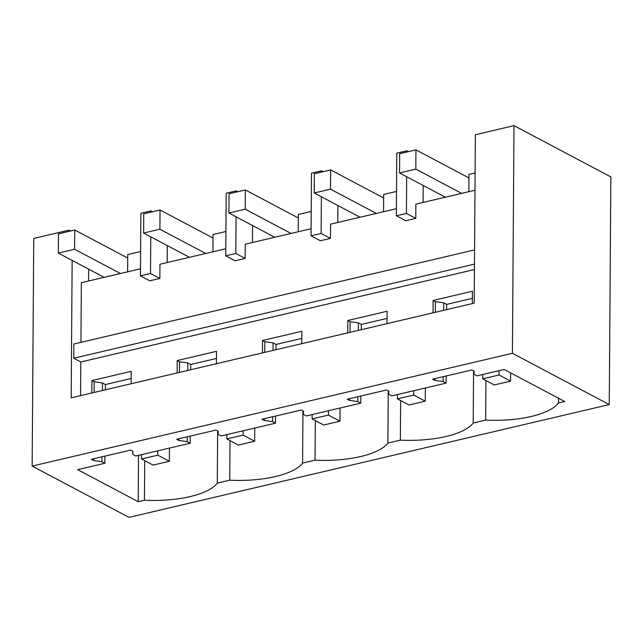 <?xml version="1.0" encoding="UTF-8"?>
<svg xmlns="http://www.w3.org/2000/svg" width="643" height="643" viewBox="0 0 643 643"><rect width="100%" height="100%" fill="white"/><g stroke="black" fill="none" stroke-linecap="round" stroke-linejoin="round"><path stroke-width="0.96" d="M70.577 230.99L69.002 230.154L33.741 238.432L32.15 466.079L512.415 353.288L513.998 125.642L475.378 134.708L474.204 303.166L71.188 397.824L72.145 260.415M69.002 230.154L68.994 231.359M408.442 151.635L406.866 150.8L396.787 153.171L396.353 215.775L405.693 220.718L415.772 218.355L415.868 204.12L474.992 190.24M512.415 353.288L609.259 404.568L610.85 176.921L513.998 125.642M152.528 211.74L150.952 210.904L140.873 213.275L140.439 275.879L149.779 280.822L159.858 278.459L159.954 264.225L225.789 248.769M237.83 191.702L236.254 190.875L226.183 193.238L225.741 255.842L235.089 260.785L245.16 258.422L245.264 244.195L311.099 228.731M323.132 171.673L321.556 170.837L311.485 173.2L311.051 235.804L320.391 240.755L330.47 238.384L330.566 224.158L396.401 208.694M475.113 172.967L468.964 174.414L468.843 191.686M140.487 268.798L81.364 282.687L80.954 342.349M474.574 249.902L73.849 344.013L73.752 358.239L80.817 361.985L80.576 395.614M474.478 264.128L73.752 358.239M474.438 269.538L80.817 361.985M91.828 392.969L91.917 380.584L94.191 381.789L102.462 382.963L105.42 384.53L131.164 378.486M131.124 383.742L131.212 371.357L91.917 380.584M177.138 372.94L177.219 360.554L179.501 361.76L187.764 362.925L190.73 364.493L216.466 358.448M216.426 363.713L216.514 351.319L177.219 360.554M262.44 352.903L262.529 340.517L264.803 341.722L273.074 342.888L276.032 344.463L301.768 338.419M301.736 343.675L301.824 331.29L262.529 340.517M347.742 332.865L347.831 320.479L350.113 321.685L358.376 322.858L361.342 324.426L387.078 318.381M387.038 323.638L387.126 311.252L347.831 320.479M433.052 312.836L433.133 300.45L435.415 301.655L443.678 302.821L446.644 304.388L472.38 298.344M472.348 303.609L472.428 291.223L433.133 300.45M32.15 466.079L129.002 517.358L609.259 404.568M485.931 380.527L485.658 420.096A66.968 23.783 -179.6 0 0 558.502 402.984L564.731 401.521L504.192 369.476L476.993 375.858L474.028 374.29L474.156 371.156L471.882 369.95L432.586 379.177L434.869 380.383L443.131 381.548L446.097 383.115L391.683 395.895L388.726 394.328L388.854 391.185L386.58 389.979L347.284 399.207L349.559 400.412L357.829 401.586L360.787 403.153L306.381 415.933L303.416 414.365L303.552 411.223L301.27 410.017L261.974 419.244L264.257 420.45L272.519 421.615L275.485 423.19L221.079 435.962L218.114 434.395L218.242 431.26L215.968 430.046L176.672 439.282L178.947 440.487L187.217 441.653L190.175 443.22L135.769 456L132.812 454.432L132.94 451.29L130.658 450.084L91.37 459.311L93.645 460.517L101.907 461.69L104.873 463.257L77.666 469.647L138.205 501.701L138.526 455.348M485.658 420.096L473.2 423.022L473.561 370.834M400.629 400.565L400.348 440.134A66.968 23.783 -179.6 0 0 473.2 423.022M400.348 440.134L387.89 443.059L388.259 390.872M315.319 420.602L315.046 460.163A66.968 23.783 -179.6 0 0 387.89 443.059M315.046 460.163L302.588 463.089L302.949 410.909M144.715 460.669L144.434 500.238A66.968 23.783 -179.6 0 0 217.286 483.126L229.744 480.2A66.968 23.783 -179.6 0 0 302.588 463.089M144.434 500.238L138.205 501.701M406.681 176.737L406.424 213.404L396.353 215.775M406.866 150.8L406.858 152.005M406.424 213.404L415.772 218.355M423.207 185.481L423.086 202.432M434.869 380.383L434.877 378.639M435.343 312.297L435.415 301.655M104.873 463.257L104.922 456.128M105.388 389.787L105.42 384.53M446.097 383.115L446.146 375.994M446.604 309.653L446.644 304.388M360.787 403.153L360.836 396.024M361.302 329.682L361.342 324.426M275.485 423.19L275.534 416.061M276 349.72L276.032 344.463M190.175 443.22L190.232 436.099M190.69 369.757L190.73 364.493M443.131 381.548L443.164 376.694M443.63 310.352L443.678 302.821M474.028 374.29L474.052 371.099M558.502 402.984L558.534 398.242M88.67 269.16L88.581 280.991M140.608 251.534L127.748 254.556L127.627 271.82M150.767 236.841L150.51 273.508L159.858 278.459M150.51 273.508L140.439 275.879M93.645 460.517L93.661 458.772M94.119 392.431L94.191 381.789M150.952 210.904L150.944 212.11M132.812 454.432L132.828 451.233M101.907 461.69L101.948 456.827M102.406 390.486L102.462 382.963M217.286 483.126L217.647 430.939M229.744 480.2L230.017 440.632M396.522 191.429L383.662 194.451L383.541 211.716M337.896 205.519L337.784 222.462M321.379 196.766L321.122 233.441L330.47 238.384M321.556 170.837L321.548 172.043M321.122 233.441L311.051 235.804M357.829 401.586L357.862 396.723M358.328 330.381L358.376 322.858M388.726 394.328L388.75 391.129M349.559 400.412L349.575 398.668M350.033 332.335L350.113 321.685M311.22 211.459L298.36 214.481L298.239 231.753M252.595 225.548L252.474 242.499M236.077 216.804L235.82 253.471L245.16 258.422M236.254 190.875L236.246 192.08M235.82 253.471L225.741 255.842M272.519 421.615L272.552 416.76M273.018 350.419L273.074 342.888M303.416 414.365L303.44 411.166M264.257 420.45L264.265 418.706M264.731 352.364L264.803 341.722M225.91 231.496L213.05 234.518L212.929 251.783M167.293 245.586L167.172 262.537M187.217 441.653L187.25 436.798M187.716 370.456L187.764 362.925M218.114 434.395L218.138 431.196M178.947 440.487L178.963 438.743M179.429 372.401L179.501 361.76M482.756 374.507L482.724 378.831L494.29 384.956L510.582 381.13L510.638 372.884M499.048 370.681L499.016 375.006L482.724 378.831M499.016 375.006L510.582 381.13M468.94 177.926L415.957 149.867L399.673 153.693L399.536 172.951L445.342 197.2M415.957 149.867L415.828 169.125L461.634 193.374M415.828 169.125L399.536 172.951M397.454 394.545L397.422 398.869L408.988 404.994L425.272 401.168L425.369 387.986M413.738 390.719L413.714 395.043L397.422 398.869M413.714 395.043L425.272 401.168M383.638 197.956L330.655 169.905L314.363 173.731L314.234 192.988L360.04 217.238M330.655 169.905L330.518 189.163L376.324 213.412M330.518 189.163L314.234 192.988M312.144 414.574L312.12 418.906L323.686 425.023L339.97 421.197L340.067 408.024M328.436 410.748L328.404 415.081L312.12 418.906M328.404 415.081L339.97 421.197M298.336 217.993L245.353 189.942L229.061 193.768L228.924 213.018L274.73 237.275M245.353 189.942L245.216 209.192L291.022 233.449M245.216 209.192L228.924 213.018M226.842 434.612L226.81 438.936L238.376 445.06L254.668 441.235L254.757 428.053M243.134 430.786L243.102 435.11L226.81 438.936M243.102 435.11L254.668 441.235M213.026 238.031L160.043 209.972L143.759 213.797L143.622 233.055L189.428 257.304M160.043 209.972L159.914 229.229L205.712 253.479M159.914 229.229L143.622 233.055M141.54 454.649L141.508 458.973L153.074 465.098L169.358 461.272L169.455 448.091M157.824 450.823L157.792 455.148L141.508 458.973M157.792 455.148L169.358 461.272M127.724 258.06L74.741 230.009L58.449 233.835L58.32 253.093L104.118 277.342M74.741 230.009L74.604 249.267L120.41 273.516M74.604 249.267L58.32 253.093"/></g></svg>
